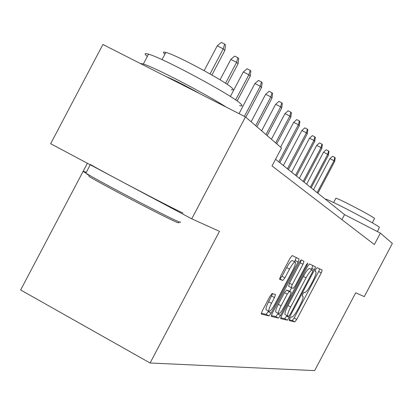 <?xml version="1.0" encoding="UTF-8"?>
<svg xmlns="http://www.w3.org/2000/svg" width="413" height="413" viewBox="0 0 413 413"><rect width="100%" height="100%" fill="white"/><g stroke="black" fill="none" stroke-linecap="round" stroke-linejoin="round"><path stroke-width="0.62" d="M289.771 318.635L289.172 320.576L294.841 321.887L296.725 319.425L321.273 272.89L322.202 270.102L317.101 267.624L315.78 269.317L315.119 271.315L315.935 271.733C316.384 272.947 315.387 275.956 312.946 280.763L310.87 284.696C308.093 289.745 306.079 292.347 304.82 292.502L304.113 292.249L302.775 293.979L302.125 295.93L303.023 296.312C303.447 297.525 302.466 300.468 300.081 305.15L298.005 309.084C295.223 314.143 293.178 316.797 291.867 317.055L291.129 316.869L289.771 318.635M272.198 293.488L270.009 296.224L262.198 311.041L261.228 314.061L268.971 315.899L271.104 313.204L298.103 262.007L299.084 258.925L292.192 255.58L290.05 258.223L280.608 276.121L279.622 279.245L282.802 280.458L284.934 277.799L289.544 269.064C292.311 264.098 294.226 261.796 295.295 262.162C295.749 263.329 294.877 266.075 292.683 270.407L274.851 304.216C271.981 309.352 270.009 311.707 268.925 311.273C268.527 310.111 269.384 307.448 271.496 303.281L274.506 297.582L275.471 294.552L272.198 293.488M245.467 116.9L281.521 147.962L272.033 165.959L374.359 244.563L380.388 233.128L392.35 243.433L364.281 296.632L355.717 292.771L314.654 370.606L150.084 362.996L219.484 231.342L191.74 218.833L245.467 116.9L102.909 44.48L50.66 143.714L191.74 218.833M281.527 315.733L280.664 318.609L287.35 320.152L289.301 317.623L314.561 269.735L315.47 266.839L309.492 263.943L307.525 266.431L281.527 315.733M278.47 318.098L271.243 316.389L272.193 313.467L299.089 262.472L301.139 259.906L303.958 261.279L302.987 264.299L292.244 284.665L291.289 287.618L293.235 288.341L295.249 285.781L306.301 264.826L307.716 263.091L307.04 265.177L280.504 315.486L278.47 318.098L275.729 316.611L271.3 315.573M87.38 163.269L20.65 289.972L150.084 362.996M380.388 233.128L344.545 214.61L275.554 159.273M341.897 219.628L344.545 214.61M289.25 319.786L292.254 320.488L294.144 318.031L318.676 271.517L319.647 268.858M311.304 269.441L312.884 265.585M280.659 317.767L284.691 318.717L286.989 315.542M288.713 316.275L290.081 314.5L312.316 272.348L312.977 270.334L312.223 269.978C310.974 270.04 308.914 272.668 306.048 277.861L290.68 306.998C288.279 311.712 287.293 314.691 287.711 315.935L288.713 316.275M285.352 314.66L285.037 314.484C284.609 313.24 285.595 310.261 287.985 305.548L303.349 276.421C306.214 271.233 308.279 268.61 309.538 268.553L312.951 270.314M288.635 286.199L289.461 283.179L300.199 262.823L301.211 259.942M291.614 287.758L289.689 291.402M278.15 313.286L277.768 314.004L280.504 315.486M281.098 305.796C279.043 309.848 278.202 312.419 278.574 313.519C279.596 313.89 281.48 311.608 284.232 306.668L290.303 295.161L291.191 292.208L289.286 291.557L287.241 294.149L281.098 305.796L278.326 304.298C276.266 308.346 275.43 310.922 275.812 312.022L276.085 312.171M288.47 290.747L291.191 292.208M278.326 304.298L284.464 292.657L286.514 290.071L288.439 290.731M275.729 316.611L277.768 314.004M266.38 309.895L266.07 309.729C265.662 308.557 266.519 305.894 268.631 301.733L272.606 293.617M295.047 262.028L292.435 260.644C291.356 260.273 289.43 262.57 286.663 267.536L289.544 269.064M279.58 278.79L279.921 278.92L282.058 276.266L286.663 267.536M294.588 261.785L296.291 257.557M261.279 313.224L266.142 314.365L268.584 311.092M329.92 158.633L332.563 156.264L334.829 157.415L335.217 157.818L334.706 161.416L334.003 160.703L329.92 158.633L313.524 189.727M334.829 157.415L334.003 160.703L317.158 192.644M334.706 161.416L317.917 193.253M325.656 199.438L325.774 199.216C327.927 198.834 376.878 224.445 379.408 227.289L377.41 231.59M335.795 198.405L335.883 198.235C337.488 197.873 372.557 216.206 374.493 218.42L372.366 222.86M87.019 174.255L88.681 175.009M178.364 222.452C179.273 223.134 178.726 223.056 176.723 222.209C167.229 218.436 105.95 186.511 89.069 176.516L88.625 174.787C105.924 184.983 168.798 217.759 178.462 221.636C180.507 222.509 181.059 222.597 180.114 221.895M147.322 56.436C144.008 53.7 144.405 52.941 148.52 54.16C162.856 57.934 232.405 95.398 240.609 103.72C242.823 105.728 242.488 106.358 239.607 105.614M164.921 54.16C162.676 52.208 162.985 51.62 165.85 52.394C176.093 54.795 225.849 81.604 232.106 88.067C233.804 89.652 233.531 90.168 231.285 89.626M165.742 76.4C174.518 80.076 186.041 85.93 200.305 93.957M90.416 164.477C102.827 171.901 172.758 208.586 182.99 213.051M86.25 172.391C82.393 170.688 82.264 170.936 85.852 173.145L88.625 174.787M140.157 63.406L143.332 64.015C154.736 67.386 205.519 93.782 226.484 107.261M323.503 152.211L326.224 149.78L328.552 150.962L328.965 151.385L328.443 155.092L327.7 154.338L323.503 152.211L306.637 184.203M328.552 150.962L327.7 154.338L310.37 187.197M328.443 155.092L311.175 187.843M316.709 145.407L319.512 142.908L321.908 144.122L322.346 144.571L321.81 148.391L321.02 147.596L316.709 145.407L299.337 178.349M321.908 144.122L321.02 147.596L303.178 181.431M321.81 148.391L304.03 182.112M309.497 138.19L312.388 135.624L314.856 136.868L315.32 137.343L314.773 141.287L313.937 140.435L309.497 138.19L291.599 172.138M314.856 136.868L313.937 140.435L295.548 175.308M314.773 141.287L296.451 176.036M301.831 130.518L304.82 127.875L307.36 129.155L307.85 129.661L307.293 133.735L306.4 132.831L301.831 130.518L283.364 165.541M307.36 129.155L306.4 132.831L287.438 168.803M307.293 133.735L288.398 169.573M293.664 122.346L296.756 119.62L299.373 120.942L299.9 121.484L299.327 125.686L298.377 124.726L293.664 122.346L280.587 147.157M299.373 120.942L298.377 124.726L278.796 161.87M299.327 125.686L279.818 162.696M284.949 113.627L288.15 110.813L290.85 112.171L291.413 112.754L290.829 117.106L289.812 116.079L284.949 113.627L271.429 139.269M290.85 112.171L289.812 116.079L275.662 142.919M290.829 117.106L276.736 143.843M275.626 104.298L278.945 101.391L281.733 102.796L282.337 103.415L281.738 107.927L280.649 106.828L275.626 104.298L261.635 130.833M281.733 102.796L280.649 106.828L266.008 134.602M281.738 107.927L267.159 135.588M265.631 94.298L269.075 91.294L271.96 92.739L272.611 93.405L271.997 98.087L270.83 96.905L265.631 94.298L251.14 121.789M271.96 92.739L270.83 96.905L255.662 125.686M271.997 98.087L256.891 126.745M254.888 83.55L258.471 80.442L261.46 81.934L262.157 82.652L261.527 87.515L260.267 86.245L254.888 83.55L239.034 113.632M261.46 81.934L260.267 86.245L244.398 116.358M261.527 87.515L245.859 117.246M243.309 71.965L247.041 68.744L250.139 70.287L250.892 71.062L250.247 76.121L248.889 74.753L243.309 71.965L230.382 96.503M250.139 70.287L248.889 74.753L235.611 99.951M250.247 76.121L237.129 101.015M230.795 59.441L234.687 56.101L237.903 57.701L238.719 58.538L238.058 63.814L236.587 62.327L230.795 59.441L220.062 79.817M237.903 57.701L236.587 62.327L225.55 83.281M238.058 63.814L227.217 84.391M217.228 45.864L221.296 42.394L224.636 44.052L225.519 44.965L224.842 50.469L223.247 48.858L217.228 45.864L204.167 70.654M224.636 44.052L223.247 48.858L210.036 73.932M224.842 50.469L211.921 75.001M302.094 295.785L302.868 296.198M315.098 271.264L315.821 271.646M318.676 271.517L321.273 272.89M294.144 318.031L296.725 319.425M292.254 320.488L294.841 321.887M311.898 268.326L314.561 269.735M286.653 316.188L289.301 317.623M284.691 318.717L287.35 320.152M309.538 268.553L312.223 269.978M303.349 276.421L306.048 277.861M287.985 305.548L290.68 306.998M300.199 262.823L302.987 264.299M289.461 283.179L292.244 284.665M288.568 286.173L291.315 287.644M306.317 264.79L307.04 265.177M286.514 290.071L289.286 291.557M284.464 292.657L287.241 294.149M271.635 296.033L274.506 297.582M268.631 301.733L271.496 303.281M282.058 276.266L284.934 277.799M279.921 278.92L282.802 280.458M295.264 260.5L298.103 262.007M268.28 311.67L271.104 313.204M266.142 314.365L268.971 315.899M285.037 314.484L287.711 315.935M303.679 261.135L303.958 261.279M288.511 286.132L291.289 287.618M275.812 312.022L278.574 313.519M266.07 309.729L268.925 311.273M298.785 258.765L299.084 258.925M333.616 202.53L335.883 198.235M90.251 164.797L85.852 173.145M162.03 59.653L165.85 52.394M148.52 54.16L143.332 64.015"/></g></svg>
